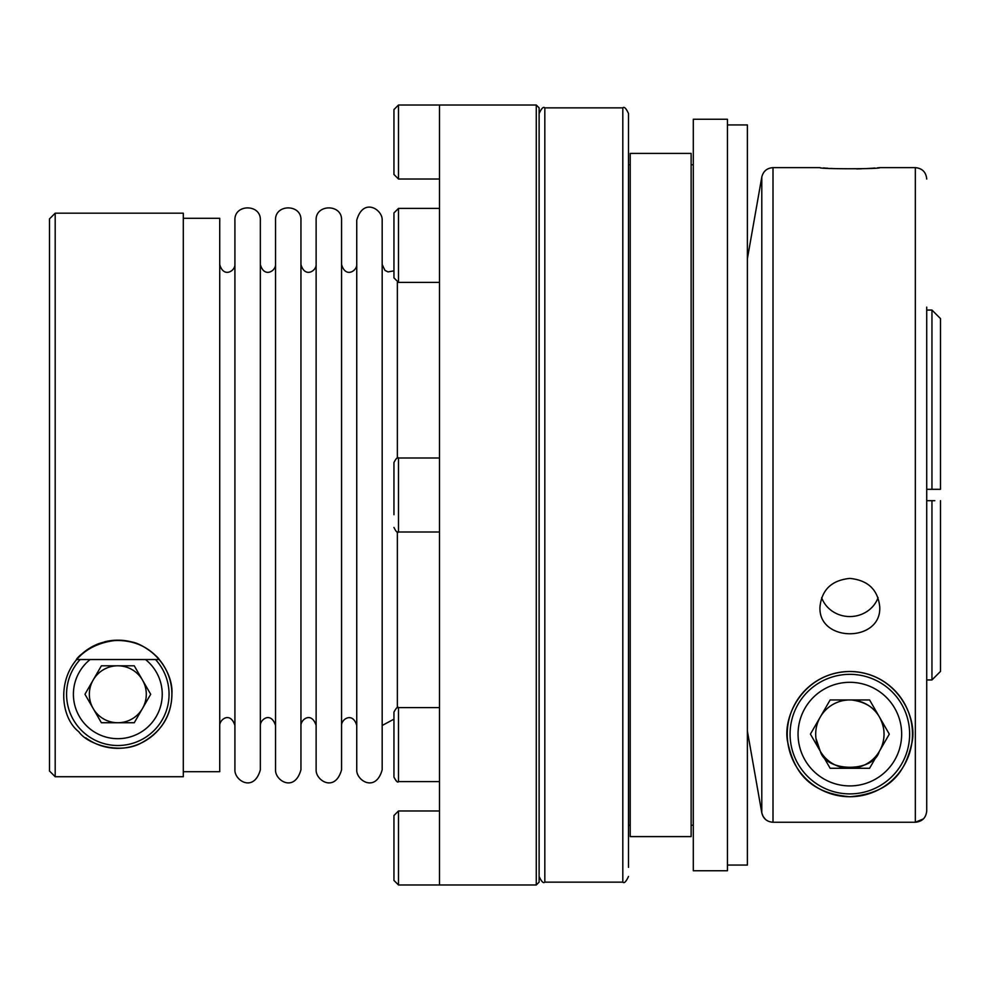 <?xml version="1.0" encoding="UTF-8"?>
<svg xmlns="http://www.w3.org/2000/svg" width="990" height="990" viewBox="0 0 990 990"><rect width="100%" height="100%" fill="white"/><g stroke="black" fill="none" stroke-linecap="round" stroke-linejoin="round"><path stroke-width="1.49" d="M926.727 489.308L940.5 489.308L940.5 318.594L931.961 310.056L940.5 318.594M393.946 277.856L393.946 212.949L398.5 208.395L398.5 282.41L393.946 277.856M393.946 231.462L393.946 250.507M849.865 674.338A59.784 59.784 0 0 0 798.088 764.008A59.784 59.784 0 0 0 901.63 764.008A59.784 59.784 0 0 0 849.865 674.338A59.784 59.784 0 0 1 909.637 734.122A59.784 59.784 0 0 1 849.865 793.893A59.784 59.784 0 0 1 790.082 734.122M810.414 734.122L830.14 699.955L869.579 699.955L889.305 734.122L869.579 768.277L830.14 768.277L810.414 734.122M131.225 641.866C142.746 643.463 157.93 656.828 159.291 659.538L76.354 659.538C78.148 656.556 83.531 652.2 92.491 646.47M96.785 644.441L99.124 643.512M109.915 640.765C129.975 639.008 146.05 644.812 158.115 658.189M131.138 641.842C109.605 637.733 91.847 643.054 77.864 657.818M49.5 771.037L49.5 218.877L55.193 213.184L55.193 776.729L49.5 771.037L55.193 776.729L183.299 776.729L183.299 213.184L55.193 213.184M539.117 113.553L539.117 876.447C541.53 881.694 543.436 883.587 544.822 882.14L544.822 107.861C543.436 106.413 541.53 108.306 539.117 113.553M356.746 725.484C352.725 711.562 341.241 719.173 341.562 725.484L341.562 220.201C342.354 203.804 315.352 203.804 316.132 220.201L316.132 769.799C315.562 780.553 335.127 792.928 341.562 769.799L341.562 264.516C345.584 278.438 357.081 270.827 356.746 264.516M183.299 771.693L219.731 771.693L219.731 218.307L183.299 218.307M316.132 725.484C311.491 711.117 300.725 719.594 300.948 725.484L300.948 264.516C304.796 278.326 316.478 270.938 316.132 264.516M300.948 495L300.948 220.201C301.74 203.804 274.737 203.804 275.529 220.201L275.529 769.799C274.948 780.553 294.513 792.928 300.948 769.799L300.948 495M101.388 665.8L134.256 665.8L150.69 694.262L134.256 722.737L101.388 722.737L84.954 694.262L101.388 665.8M155.492 659.538A51.245 51.245 0 0 1 153.561 730.991A51.245 51.245 0 0 1 82.083 730.991A51.245 51.245 0 0 1 80.141 659.538M142.473 680.031A28.463 28.463 0 0 1 117.822 722.737A28.463 28.463 0 0 1 93.171 680.031A28.463 28.463 0 0 1 142.473 680.031M628.501 264.763L628.501 245.409M85.746 737.81A54.091 54.091 0 0 0 171.901 694.262A54.091 54.091 0 0 0 118.058 640.184M118.02 640.184C152.955 640.283 173.597 672.445 171.901 694.262C171.542 715.956 161.222 732.254 140.951 743.156C119.951 754.603 87.665 744.641 78.878 731.808C53.361 712.169 56.182 645.567 118.02 640.184A54.091 54.091 0 0 0 104.705 641.792M691.131 495L691.131 153.4L630.222 153.4L630.222 836.6L691.131 836.6L691.131 495M849.865 768.277A34.155 34.155 0 0 0 879.442 717.032A34.155 34.155 0 0 0 820.277 717.032A34.155 34.155 0 0 0 849.865 768.277M393.946 719.148L382.177 725.484L382.177 495L382.177 769.799C375.742 792.928 356.165 780.553 356.746 769.799L356.746 220.201C363.194 197.072 382.759 209.459 382.177 220.201L382.177 495L382.177 264.516L384.949 270.381L388.031 271.904L393.946 270.852M934.808 500.693L926.727 500.693M727.452 495L727.452 119.246L693.297 119.246L693.297 870.755L727.452 870.755L727.452 495M940.5 489.308L934.808 489.308M439.486 179.017L398.5 179.017L393.946 174.463L393.946 109.568L398.5 105.014L398.5 179.017M275.529 725.484C270.889 711.117 260.11 719.594 260.345 725.484L260.345 264.516C264.181 278.326 275.863 270.938 275.529 264.516M727.452 124.938L747.388 124.938L747.388 865.062L727.452 865.062M628.501 514.355L628.501 867.339M536.271 105.014L536.271 884.986L539.117 882.14L539.117 107.861L536.271 105.014L398.5 105.014M931.961 489.308L931.961 310.056L926.727 310.056M397.361 707.739L397.361 531.865M397.361 458.135L397.361 282.261M940.5 671.406L931.961 679.944L940.5 671.406L940.5 500.693M931.961 679.944L926.727 679.944L931.961 679.944L931.961 500.693M849.865 796.74A62.63 62.63 0 0 0 904.093 702.801A62.63 62.63 0 0 0 795.626 702.801A62.63 62.63 0 0 0 849.865 796.74C806.85 792.99 793.757 769.329 787.83 742.71C781.766 717.317 803.125 672.16 849.965 671.492C896.928 672.359 918.064 717.701 911.852 743.032C905.85 769.379 892.794 793.027 849.865 796.74M260.345 495L260.345 220.201C261.125 203.804 234.123 203.804 234.915 220.201L234.915 769.799C234.333 780.553 253.898 792.928 260.345 769.799L260.345 495M856.635 168.931L861.424 168.795M866.411 168.585L871.039 168.312M871.175 168.312L874.875 168.04M877.548 167.83L879.182 167.694M926.727 307.123L926.727 810.86C926.058 817.777 922.259 821.576 915.342 822.257L915.342 167.632L879.751 167.632C881.595 169.117 818.124 169.117 819.968 167.632L773.004 167.632L773.004 822.257L915.342 822.257L773.004 822.257C766.99 821.824 763.253 818.68 761.793 812.84L763.141 816.552L765.678 819.584M823.532 167.941L824.955 168.053M825.796 168.114L827.85 168.263M830.907 168.449L833.827 168.609M849.853 578.408C868.02 580.227 877.982 589.743 879.751 606.969C881.595 642.708 818.124 642.683 819.968 606.969C821.725 589.768 831.674 580.251 849.853 578.408M815.995 738.54L820.215 751.076M820.351 751.323C826.031 772.398 873.205 772.67 879.194 751.645M883.538 739.827C884.936 732.402 883.575 724.816 879.466 717.069M879.429 717.02C874.343 707.565 865.211 701.91 852.031 700.029M628.501 744.591L628.501 725.237M393.946 880.432L393.946 815.537L398.5 810.983L398.5 884.986L393.946 880.432M747.388 731.115L761.793 812.84L747.388 731.115M915.354 822.257L923.385 818.916M926.727 810.86L926.727 682.679M878.093 597.688A29.886 28.091 0 0 1 849.865 616.56A29.886 28.091 0 0 1 821.626 597.688M439.486 810.983L398.5 810.983M393.946 514.726L393.946 462.553C396.235 458.209 397.757 456.687 398.5 457.999L398.5 532.001C397.584 533.251 396.062 531.729 393.946 527.447M393.946 485.137L393.946 504.863M536.271 884.986L439.486 884.986L439.486 105.014M691.131 825.215L693.223 825.215L693.297 164.216M393.946 777.051L393.946 712.144C396.322 707.788 397.844 706.278 398.5 707.59L398.5 781.605C397.671 782.892 396.149 781.37 393.946 777.051C396.322 781.407 397.844 782.917 398.5 781.605L439.486 781.605M628.501 828.63L628.576 825.215L630.222 825.215M544.822 882.14L622.809 882.14L622.809 107.861C624.195 106.413 626.101 108.306 628.501 113.553L628.501 495M628.501 164.216L628.576 825.215M539.117 769.082L539.117 727.291M539.117 470.522L539.117 269.886M539.117 220.919L539.117 176.171M849.865 682.308A51.814 51.814 0 0 0 804.994 760.023A51.814 51.814 0 0 0 894.725 760.023A51.814 51.814 0 0 0 849.865 682.308M145.505 659.538A44.402 44.402 0 0 1 150.381 724.47A44.402 44.402 0 0 1 85.264 724.47A44.402 44.402 0 0 1 90.14 659.538M761.793 812.84L761.793 177.049L747.388 258.724M439.486 707.59L398.5 707.59M622.809 107.861L544.822 107.861M439.486 457.999L398.5 457.999M439.486 532.001L398.5 532.001M234.915 264.516C235.261 270.938 223.579 278.326 219.731 264.516M219.731 725.484C219.508 719.594 230.274 711.117 234.915 725.484M915.342 167.632C922.247 168.312 926.046 172.112 926.727 179.017M439.486 884.986L398.5 884.986M691.131 164.786L693.223 164.786M439.486 208.395L398.5 208.395L393.946 212.949M439.486 282.41L398.5 282.41M622.809 882.14C624.195 883.587 626.101 881.694 628.501 876.447M773.004 167.632C766.99 168.065 763.253 171.208 761.793 177.049M628.576 164.786L630.222 164.786"/></g></svg>
